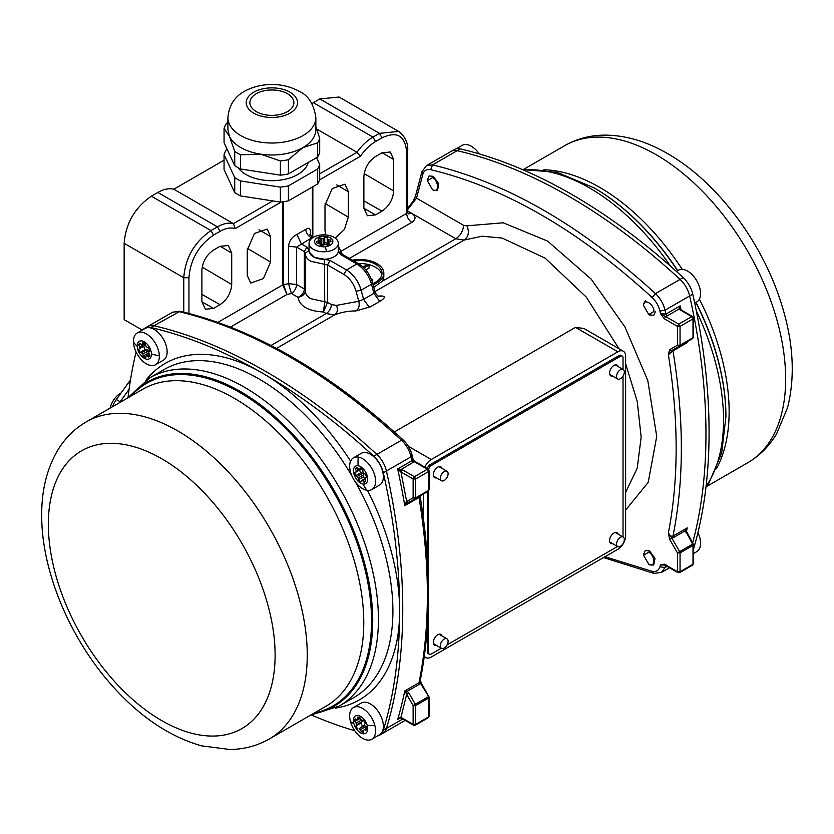<?xml version="1.0" encoding="UTF-8"?>
<svg xmlns="http://www.w3.org/2000/svg" width="834" height="834" viewBox="0 0 834 834"><rect width="100%" height="100%" fill="white"/><g stroke="black" fill="none" stroke-linecap="round" stroke-linejoin="round"><path stroke-width="1.25" d="M373.799 287.386L382.139 281.308A23.821 13.751 0 0 0 383.817 276.231L383.817 273.239A23.821 13.751 180 0 1 373.09 284.728M352.49 260.187A23.821 13.751 180 0 1 376.832 263.513A23.821 13.751 180 0 1 383.817 273.239M441.467 648.32A5.494 3.169 -60 0 1 440.623 643.911A5.494 3.169 -60 0 1 444.22 639.073A5.494 3.169 -60 0 1 446.961 638.802A5.494 3.169 -60 0 1 447.806 643.202A5.494 3.169 -60 0 1 444.22 648.049A5.494 3.169 -60 0 1 441.467 648.32L433.69 643.827A5.494 3.169 -60 0 1 433.513 643.712M441.467 480.738A5.494 3.169 -60 0 1 440.623 476.339A5.494 3.169 -60 0 1 444.22 471.491A5.494 3.169 -60 0 1 446.961 471.22A5.494 3.169 -60 0 1 447.806 475.62A5.494 3.169 -60 0 1 444.22 480.467A5.494 3.169 -60 0 1 441.467 480.738L433.69 476.256A5.494 3.169 -60 0 1 433.513 476.141M617.692 379.001A5.494 3.169 -60 0 1 616.847 374.591A5.494 3.169 -60 0 1 620.444 369.743A5.494 3.169 -60 0 1 623.186 369.472A5.494 3.169 -60 0 1 624.03 373.882A5.494 3.169 -60 0 1 620.444 378.73A5.494 3.169 -60 0 1 617.692 379.001L609.915 374.508A5.494 3.169 -60 0 1 609.737 374.393M617.692 546.572A5.494 3.169 -60 0 1 616.847 542.173A5.494 3.169 -60 0 1 620.444 537.325A5.494 3.169 -60 0 1 623.186 537.054A5.494 3.169 -60 0 1 624.03 541.464A5.494 3.169 -60 0 1 620.444 546.301A5.494 3.169 -60 0 1 617.692 546.572L609.915 542.09A5.494 3.169 -60 0 1 609.737 541.975M420.847 683.004L420.273 680.325M381.826 274.74A21.986 12.698 0 0 0 375.54 267.255A21.986 12.698 0 0 0 368.034 264.42M367.648 264.336A21.986 12.698 0 0 0 358.349 263.575M353.95 261.032A21.986 12.698 180 0 1 375.54 264.263A21.986 12.698 180 0 1 381.982 273.239A21.986 12.698 180 0 1 372.777 283.57M394.367 431.939L575.512 327.355L583.894 328.471L623.352 351.25A10.998 6.349 -60 0 1 625.625 356.285L625.625 535.835A10.998 6.349 -60 0 1 617.848 549.293L431.261 657.025A10.998 6.349 -60 0 1 425.757 657.567A10.998 6.349 -60 0 1 424.339 656.139M378.031 296.101A152.101 87.81 60 0 1 381.805 295.987C385.433 296.362 385.089 297.957 380.794 300.803L370.432 306.787L355.889 310.946C358.901 308.736 359.85 305.505 358.756 301.272L363.561 299.343L368.43 306.099L370.432 306.787M424.829 467.165A10.998 6.349 -60 0 1 431.261 459.524L617.848 351.792A10.998 6.349 -60 0 1 623.352 351.25M423.484 493.937L423.484 519.092M217.924 322.351L282.736 284.926L286.938 294.465L291.42 293.505C294.569 291.327 296.289 288.335 296.602 284.519L304.347 288.991C303.972 292.734 301.877 295.507 298.051 297.331C302.534 296.456 304.983 294.214 305.411 290.607C305.213 293.735 306.985 296.424 310.748 298.676L324.728 301.762L323.446 311.989L327.522 302.377L327.522 264.972L343.921 274.438L346.506 269.945C353.522 274.407 358.391 281.152 361.122 290.201L363.561 299.343L373.924 293.359L378.803 300.115L380.794 300.803M381.805 295.987L379.512 296.633C378.302 296.789 376.822 295.33 375.091 292.265L372.589 282.882L371.484 284.217L373.924 293.359L374.299 292.286M439.007 634.215A5.494 3.169 -60 0 1 439.195 634.309L446.961 638.802M439.007 466.633A5.494 3.169 -60 0 1 439.195 466.727L446.961 471.22M615.231 364.896A5.494 3.169 -60 0 1 615.419 364.99L623.186 369.472M615.231 532.467A5.494 3.169 -60 0 1 615.419 532.572L623.186 537.054M427.331 180.248L429.041 175.953L433.284 176.349L438.799 183.803L437.464 190.548L433.284 190.11M643.567 554.777L645.276 550.482L649.519 550.888L655.034 558.332L653.7 565.077L649.519 564.639M655.472 311.52L653.7 315.388L649.123 314.71M643.556 304.639L645.276 300.793M686.267 530.935L693.544 544.685L693.544 563.513L692.627 565.098L679.668 572.583L677.834 572.583L664.698 564.993L660.497 564.941L664.323 564.159L677.458 571.738L677.458 552.911L669.629 539.358L668.368 532.936C669.608 535.595 671.141 536.648 672.975 536.095L673.33 537.659L671.85 538.086L668.368 532.936C678.74 479.508 678.74 420.086 668.368 354.669L669.629 349.707L671.85 350.541L692.627 338.552L673.319 349.696M669.629 349.707L677.458 345.193L677.458 326.355L664.323 318.776L660.497 313.574L665.897 314.116L680.148 305.89L678.907 309.122L691.709 316.628L678.751 324.113L660.497 313.574L659.944 311.092C658.641 305.817 656.035 301.303 652.115 297.529C578.306 230.017 504.497 187.4 430.678 169.688C426.768 168.927 424.152 170.438 422.848 174.212L416.52 198.158L415.541 195.854L421.941 171.648L422.848 174.212M407.711 209.553L416.52 198.158L463.568 225.316L466.915 225.826L503.183 222.793L547.604 241.099L591.139 279.077L624.916 326.897L647.778 380.481L656.723 436.401L648.206 482.386L625.625 510.085M664.323 318.776L665.615 316.534L667.148 315.919L665.897 314.116A549.752 317.4 60 0 0 665.021 310.175L659.944 311.092M668.368 354.669L673.33 349.686L672.975 350.853L668.368 354.669M669.629 539.358L671.85 538.086L679.668 551.628L680.044 552.911L677.458 552.911L693.002 543.935L693.002 564.264L680.044 571.738L680.044 552.911L693.002 545.426A1.835 1.053 -120 0 0 692.627 544.154L686.559 532.759M664.854 565.087L660.497 564.941L659.944 566.786L665.021 567.579L665.897 564.649M420.534 495.625L420.273 497.158C431.199 564.597 431.168 625.823 420.169 680.836L419.002 682.723L419.356 684.287L420.461 683.223L428.666 696.546L428.666 715.374M420.263 496.616L420.461 495.677L419.356 496.313L419.002 497.481C420.492 496.751 420.68 497.022 419.575 498.305M427.373 717.626L415.707 724.36L415.707 705.522L428.666 698.048A1.835 1.053 -120 0 0 428.29 696.765L415.332 704.25L408.879 693.075L406.669 694.357L405.96 692.991L407.273 691.261L404.751 690.948L419.002 682.723C430.156 627.408 430.156 565.661 419.002 497.481L404.751 505.706L406.669 501.526L408.879 502.37L420.482 495.667M414.237 461.661L427.373 469.25L414.415 476.725L402.249 469.709L400.956 471.95L400.508 471.637L401.404 469.333L414.237 461.661L415.53 462.411L414.237 461.661L412.893 458.794L411.923 460.743L411.047 456.803L412.142 455.416L412.903 458.825M652.115 297.529L655.451 293.599C660.247 298.197 663.437 303.722 665.021 310.175L689.645 295.955A549.752 317.4 -120 0 1 705.96 434.087A549.752 317.4 -120 0 1 692.689 542.715A549.752 317.4 -120 0 0 689.645 295.955A20.162 11.634 -120 0 0 680.075 279.39A549.752 317.4 -120 0 0 457.147 150.683A20.162 11.634 -120 0 0 451.152 151.35L426.539 165.57L432.533 164.892L430.678 169.688M150.829 327.533A549.752 317.4 60 0 1 262.293 373.038A549.752 317.4 60 0 1 373.747 456.24L376.864 454.447A20.162 11.634 60 0 1 386.423 471.012L411.047 456.803C409.463 450.35 406.273 444.824 401.477 440.227L376.864 454.447A549.752 317.4 60 0 0 265.4 371.245A549.752 317.4 60 0 0 153.936 325.74L150.829 327.533A20.162 11.634 -120 0 0 144.835 328.2L147.941 326.407A20.162 11.634 60 0 1 153.936 325.74L180.123 311.249C254.704 329.149 329.065 372.058 403.218 439.977L401.477 440.227C327.168 372.225 252.869 329.326 178.559 311.53L172.565 312.197L147.941 326.407A20.162 11.634 60 0 1 153.936 325.74A549.752 317.4 60 0 1 376.864 454.447A20.162 11.634 60 0 1 386.423 471.012L383.317 472.815A549.752 317.4 60 0 1 399.642 610.936A549.752 317.4 60 0 1 383.317 730.219L386.423 728.426A20.162 11.634 60 0 1 382.848 733.284A20.162 11.634 60 0 0 386.423 728.426A549.752 317.4 60 0 0 386.423 471.012A549.752 317.4 60 0 1 402.749 609.143A549.752 317.4 60 0 1 386.423 728.426L402.759 719.002M271.008 345.464L326.209 313.594L323.446 311.989C308.121 311.072 299.656 306.182 298.051 297.331L291.42 293.505L288.522 283.633L296.602 284.519L296.602 247.114L304.347 251.587L304.347 288.991L305.411 290.607M247.26 275.491L250.721 283.06L263.408 278.587L270.581 262.022L270.581 236.585L267.214 229.069L254.495 233.416L247.26 250.054L247.26 275.491M220.051 304.66C227.129 299.771 231.018 293.036 231.706 284.467L231.706 253.046L228.339 245.519L220.051 246.311L213.567 250.054C206.488 254.933 202.599 261.668 201.901 270.247L201.901 301.668L205.373 309.247L213.567 308.403L220.051 304.66L201.901 294.371M282.736 201.818L282.736 284.926A1.835 1.053 180 0 1 283.529 284.655L286.938 294.465L230.507 327.053M335.205 238.065L344.379 229.517L348.331 217.132L348.331 191.695L344.963 184.178L332.234 188.526L324.999 205.164L324.999 230.601L325.76 234.938M382.014 211.148C389.103 206.259 392.991 199.524 393.679 190.955L393.679 159.523L390.312 152.007L382.014 152.799L375.54 156.531C368.461 161.421 364.573 168.155 363.874 176.735L363.874 208.156L367.346 215.735L375.54 214.891L382.014 211.148L363.874 200.858M680.846 310.363L679.554 309.612M680.315 309.456L692.627 316.545L693.544 318.129L693.544 336.957L692.627 338.552L685.412 342.711L687.226 342.618L686.757 341.93M681.013 309.831A549.752 317.4 60 0 0 680.148 305.89L680.492 309.987L678.907 309.122L667.148 315.919M673.33 349.686L685.423 342.701M686.372 530.163L687.226 527.859L685.412 530.685L686.267 531.164M119.481 402.697L129.082 389.332M224.065 160.201L173.826 189.203C169.041 188.025 163.725 189.109 157.845 192.445L151.371 196.188C134.847 207.593 125.767 223.303 124.162 243.32L124.162 319.62L142.27 330.087M401.404 717.709L402.249 718.084M400.424 717.928L397.672 719.513L400.622 717.761M402.249 469.709L397.672 468.979L411.923 460.743L413.174 462.547M400.508 471.637L397.672 468.979A549.752 317.4 -120 0 1 404.751 505.706L407.273 503.288L405.96 502.558M407.273 503.288L428.29 491.163L428.666 488.828M405.96 692.991L404.751 690.948A549.752 317.4 -120 0 1 397.672 719.513L400.508 717.25M283.529 201.713L283.529 284.655A42.148 24.332 0 0 0 288.522 283.633L288.522 246.218L296.602 247.114L311.655 237.857C308.08 235.97 306.12 233.145 305.765 229.36C308.914 227.046 310.529 228.422 310.602 233.478L310.602 235.522M188.943 313.428L188.943 277.732C190.402 259.624 198.617 245.405 213.567 235.084L220.051 231.352L217.455 226.858C223.324 223.522 228.652 222.438 233.426 223.616L235.157 228.61L281.246 202.005M313.125 237.461L312.208 236.939L312.124 238.128M288.522 246.218C289.273 240.692 292.077 236.773 296.935 234.458L301.293 243.841L306.933 247.104L309.07 250.325L305.411 253.202C305.213 256.33 306.985 259.02 310.748 261.271L327.522 264.972L330.118 260.479L346.506 269.945L356.879 263.961C363.885 268.423 368.764 275.168 371.484 284.217L361.122 290.201L356.097 291.316L358.756 301.272L336.415 305.39C338.145 309.518 337.53 312.677 334.58 314.887L276.575 348.372M365.792 269.893L369.055 268.006L369.055 265.014L364.01 267.933M319.526 179.894L360.424 156.281L356.973 152.288L316.795 129.093M310.06 234.615L310.602 233.478M360.424 156.281C364.885 149.776 369.931 144.876 375.54 141.572L382.014 137.829L379.428 133.346L398.673 131.438L339.063 97.025L319.818 98.933L311.937 103.531M272.76 200.911L233.426 223.616L173.826 189.203M359.735 264.409L361.289 265.514M363.03 266.995L367.763 264.263L369.055 265.014M371.286 279.015L372.298 279.599L372.298 281.861M372.298 279.599L371.662 279.974M308.163 162.515A36.654 21.163 180 0 1 283.466 179.602A36.654 21.163 180 0 1 245.957 174.494A36.654 21.163 180 0 1 238.055 167.676M227.901 117.636L227.901 129.604L229.392 136.171A43.983 25.395 0 0 0 240.776 147.555A43.983 25.395 0 0 0 260.489 154.134A43.983 25.395 0 0 0 302.971 147.555A43.983 25.395 0 0 0 315.857 129.604L315.857 117.636C313.918 104.198 308.361 95.41 299.177 91.292C286.938 84.745 273.552 82.931 259.03 85.85C244.56 89.384 229.725 96.786 227.901 117.636A43.983 25.395 0 0 0 240.776 135.588A43.983 25.395 0 0 0 288.71 141.092A43.983 25.395 0 0 0 315.857 117.636M287.428 93.689A21.986 12.698 0 0 0 263.461 90.937A21.986 12.698 0 0 0 249.887 102.676A21.986 12.698 0 0 0 256.33 111.652A21.986 12.698 0 0 0 280.297 114.404A21.986 12.698 0 0 0 293.87 102.676A21.986 12.698 0 0 0 287.428 93.689M224.065 128.436L224.065 142.645L234.729 165.612L234.729 151.402L229.392 136.171L224.065 128.436A48.56 28.033 0 0 1 226.222 123.797L227.901 122.045M234.729 165.612A48.56 28.033 0 0 0 240.609 169.01L280.38 175.161A48.56 28.033 0 0 0 288.418 173.92L317.535 157.105A48.56 28.033 0 0 0 319.693 152.466L319.693 138.256L315.857 126.57M317.535 157.105L317.535 142.895A48.56 28.033 0 0 0 319.693 138.256M317.535 142.895L302.971 147.555L288.418 159.701L288.418 173.92M280.38 175.161L280.38 160.952A48.56 28.033 0 0 0 288.418 159.701M280.38 160.952L260.489 154.134L240.609 154.79L240.609 169.01M234.729 151.402A48.56 28.033 0 0 0 240.609 154.79M316.545 157.678L319.693 164.434A48.56 28.033 180 0 1 317.535 169.073L288.418 185.888A48.56 28.033 180 0 1 280.38 187.129L240.609 180.978A48.56 28.033 180 0 1 234.729 177.579L224.065 154.613A48.56 28.033 180 0 1 226.222 149.974L227.202 149.411M224.065 154.613L224.065 169.583L234.729 192.55L234.729 177.579M240.609 180.978L240.609 195.938A48.56 28.033 180 0 1 234.729 192.55M240.609 195.938L280.38 202.089L280.38 187.129M288.418 185.888L288.418 200.848A48.56 28.033 180 0 1 280.38 202.089M288.418 200.848L317.535 184.043L317.535 169.073M319.693 164.434L319.693 179.404A48.56 28.033 180 0 1 317.535 184.043M338.364 243.32L338.364 250.794A14.658 8.465 180 0 1 326.428 259.113A14.658 8.465 180 0 1 309.299 252.368A14.658 8.465 180 0 1 309.049 250.794L309.049 243.32A14.658 8.465 180 0 1 320.996 235A14.658 8.465 180 0 1 338.364 243.32A14.658 8.465 180 0 1 326.428 251.639A14.658 8.465 180 0 1 309.299 244.883A14.658 8.465 180 0 1 309.049 243.32M324.728 244.643A5.494 3.169 180 0 1 323.811 244.696L322.675 245.655A7.235 4.18 180 0 1 320.048 245.123L320.193 243.966A5.494 3.169 180 0 1 319.005 243.163L316.983 243.069A7.235 4.18 180 0 1 316.472 241.526A7.235 4.18 180 0 1 316.472 241.495L318.286 240.984A5.494 3.169 180 0 1 318.901 239.983L318.025 238.941A7.235 4.18 180 0 1 320.131 237.888L321.799 238.545A5.494 3.169 180 0 1 323.602 238.347L324.739 237.388A7.235 4.18 180 0 1 327.376 237.919L327.22 239.077A5.494 3.169 180 0 1 328.419 239.879L330.431 239.973A7.235 4.18 180 0 1 330.942 241.526A7.235 4.18 180 0 1 330.942 241.558L329.128 242.058A5.494 3.169 180 0 1 328.523 243.059L329.399 244.112A7.235 4.18 180 0 1 327.282 245.154L325.614 244.498A5.494 3.169 180 0 1 324.728 244.643M322.007 236.324A9.164 5.285 180 0 1 332.714 240.536A9.164 5.285 180 0 1 325.406 246.718A9.164 5.285 180 0 1 314.699 242.506A9.164 5.285 180 0 1 322.007 236.324A32.213 4.879 83.8 0 0 320.996 235M321.799 238.545L321.799 244.748L320.131 243.278L320.131 237.888M320.131 243.278A7.235 4.18 0 0 0 319.453 243.528M318.901 243.153L318.901 239.983M318.286 243.132L318.286 240.984M320.193 245.175L320.193 243.966M328.523 244.643L328.523 243.059M330.431 241.693L330.431 239.973M328.419 244.696L328.419 239.879M327.22 245.133L327.22 239.077M327.22 243.257A7.235 4.18 0 0 0 324.739 242.767L324.739 237.388M324.739 242.767L323.602 244.56L323.602 238.347M323.602 244.56A5.494 3.169 0 0 0 321.799 244.748M112.402 406.794A19.245 11.113 -60 0 1 116.353 399.538L130.49 379.95M110.13 408.097A15.398 8.882 -60 0 1 119.033 394.221A15.398 8.882 -60 0 1 121.139 392.908M693.544 548.939A549.752 317.4 -120 0 0 709.077 432.293A549.752 317.4 -120 0 0 692.752 294.162L689.645 295.955A20.162 11.634 -120 0 0 680.075 279.39L683.182 277.586A549.752 317.4 -120 0 0 571.717 194.395A549.752 317.4 -120 0 0 460.253 148.89L457.147 150.683A20.162 11.634 -120 0 0 451.152 151.35L454.269 149.557A20.162 11.634 60 0 1 460.253 148.89M680.075 279.39A549.752 317.4 -120 0 0 568.611 196.188A549.752 317.4 -120 0 0 457.147 150.683L432.533 164.892C506.832 182.698 581.142 225.597 655.451 293.599L680.075 279.39M677.719 270.633A186.284 107.555 -120 0 0 594.183 187.921L593.599 187.577A187.118 108.034 -120 0 1 677.542 270.737M683.182 277.586A20.162 11.634 60 0 1 692.752 294.162M128.071 397.286A549.752 317.4 60 0 1 136.098 352M144.835 328.2A20.162 11.634 -120 0 0 143.146 329.576M383.317 472.815A20.162 11.634 -120 0 0 373.747 456.24M354.773 730.751A549.752 317.4 60 0 1 311.53 715.061M377.708 735.849A20.162 11.634 -120 0 0 379.741 735.077A20.162 11.634 -120 0 0 383.317 730.219M432.502 177.694C439.184 181.197 439.184 193.884 432.502 189.662L427.321 180.686L432.502 177.694M479.237 153.883A18.327 10.581 -120 0 0 471.377 146.273A18.327 10.581 -120 0 0 462.213 145.366L456.302 148.786M137.235 332.995L145.012 328.502A18.327 10.581 60 0 1 153.737 329.169A18.327 10.581 60 0 1 167.123 351.354A18.327 10.581 60 0 1 163.328 360.246L155.562 364.729A18.327 10.581 60 0 1 141.634 360.038A18.327 10.581 60 0 1 133.45 341.888A18.327 10.581 60 0 1 137.235 332.995A18.327 10.581 60 0 1 145.96 333.663A18.327 10.581 60 0 1 159.346 355.837A18.327 10.581 60 0 1 155.562 364.729M151.444 353.897A10.081 5.817 60 0 1 144.563 358.422A10.081 5.817 60 0 1 137.203 346.225A10.081 5.817 60 0 1 144.084 341.7A10.081 5.817 60 0 1 151.444 353.897A42.617 23.769 178.4 0 0 159.346 355.837M148.473 347.715A8.246 4.764 60 0 1 149.828 351.031L148.786 351.719A6.411 3.701 60 0 1 148.827 353.241L149.943 355.086A8.246 4.764 60 0 1 148.733 357.015L147.243 355.753A6.411 3.701 60 0 1 146.148 355.909L145.804 357.432A8.246 4.764 60 0 1 143.229 356.045L142.781 354.096A6.411 3.701 60 0 1 141.634 352.73L140.175 352.407A8.246 4.764 60 0 1 138.819 349.092L139.862 348.404A6.411 3.701 60 0 1 139.81 346.881L138.694 345.036A8.246 4.764 60 0 1 139.914 343.108L141.394 344.369A6.411 3.701 60 0 1 142.499 344.213L142.843 342.691A8.246 4.764 60 0 1 145.418 344.077L145.867 346.027A6.411 3.701 60 0 1 147.003 347.392L148.473 347.715M144.178 343.243L142.499 344.213M140.769 343.837L138.694 345.036M145.095 343.837L139.81 346.881M145.46 344.265A6.411 3.701 -120 0 0 145.533 345.13L139.862 348.404M145.533 345.13L138.819 349.092M143.74 346.246A8.246 4.764 -120 0 0 145.106 349.561L140.175 352.407M145.106 349.561L147.305 349.456L141.634 352.73M147.305 349.456A6.411 3.701 -120 0 0 148.452 350.822L142.781 354.096M148.452 350.822L148.15 353.199L143.229 356.045M148.15 353.199A8.246 4.764 -120 0 0 149.265 353.96M149.328 354.064L146.148 355.909M149.547 354.429L147.243 355.753M693.544 553.505L696.776 551.639A18.327 10.581 -120 0 0 700.57 543.247A18.327 10.581 -120 0 0 697.912 532.634M648.737 564.201L643.556 555.225L648.737 552.223C655.42 555.725 655.42 568.413 648.737 564.201L650.03 564.941M694.712 303.138L696.776 301.95A18.327 10.581 -120 0 0 700.57 293.558A18.327 10.581 -120 0 0 687.612 271.123A18.327 10.581 -120 0 0 678.449 270.206L676.395 271.404M643.556 305.536L643.556 304.035L643.556 305.536C643.243 297.634 654.231 303.983 653.919 311.52L648.737 314.512L643.556 305.536M367.023 740.008A18.327 10.581 60 0 1 350.436 721.431A18.327 10.581 60 0 1 353.47 707.524A18.327 10.581 60 0 1 374.82 725.361A18.327 10.581 60 0 1 371.797 739.268A18.327 10.581 60 0 1 367.023 740.008M366.074 726.456L366.199 728.843M361.893 720.357A6.411 3.701 -120 0 0 361.966 720.628A6.411 3.701 -120 0 0 362.227 721.462L360.83 723.12A8.246 4.764 -120 0 0 362.8 726.174L364.802 725.455A6.411 3.701 -120 0 0 364.896 725.549M353.47 707.524L361.247 703.041A18.327 10.581 60 0 1 382.597 720.878A18.327 10.581 60 0 1 379.564 734.775L371.797 739.268M353.856 723.505A10.081 5.817 60 0 1 358.14 715.457A10.081 5.817 60 0 1 367.262 725.674A10.081 5.817 60 0 1 362.978 733.732A10.081 5.817 60 0 1 353.856 723.505A42.617 14.814 -14.8 0 1 350.436 721.431M357.869 729.02A8.246 4.764 60 0 1 355.909 725.966L356.556 724.746A6.411 3.701 60 0 1 356.118 723.078L354.731 721.535A8.246 4.764 60 0 1 355.19 718.866L356.712 719.596A6.411 3.701 60 0 1 357.348 719.033A6.411 3.701 60 0 1 357.546 718.939L357.421 717.104A8.246 4.764 60 0 1 359.84 717.501L360.715 719.45A6.411 3.701 60 0 1 361.987 720.451L363.249 720.169A8.246 4.764 60 0 1 365.209 723.224L364.562 724.444A6.411 3.701 60 0 1 365 726.101L366.387 727.655A8.246 4.764 60 0 1 365.928 730.313L364.406 729.583A6.411 3.701 60 0 1 363.77 730.146A6.411 3.701 60 0 1 363.572 730.25L363.697 732.075A8.246 4.764 60 0 1 361.278 731.689L360.403 729.74A6.411 3.701 60 0 1 359.131 728.739L362.8 726.174M360.83 723.12L355.909 725.966M356.556 724.746L362.227 721.462M364.802 725.455L359.131 728.739M365.573 726.748L360.403 729.74M363.572 730.355L361.278 731.689M366.376 728.447L364.406 729.583M359.881 717.584L357.546 718.939M359.944 717.73L356.712 719.596M359.662 717.886A8.246 4.764 -120 0 0 359.652 718.689L354.731 721.535M361.466 719.992L356.118 723.078M359.652 718.689L360.59 719.169M353.47 457.835L361.247 453.352A18.327 10.581 60 0 1 366.011 452.601A18.327 10.581 60 0 1 382.597 471.189A18.327 10.581 60 0 1 379.564 485.086L371.797 489.579A18.327 10.581 60 0 1 367.023 490.319A18.327 10.581 60 0 1 351.687 475.411A18.327 10.581 60 0 1 353.47 457.835A18.327 10.581 60 0 1 358.245 457.095A18.327 10.581 60 0 1 374.82 475.672A18.327 10.581 60 0 1 371.797 489.579M362.978 484.043A10.081 5.817 60 0 1 353.856 473.816A10.081 5.817 60 0 1 358.14 465.768A10.081 5.817 60 0 1 367.262 475.985A10.081 5.817 60 0 1 362.978 484.043A42.617 31.483 -80.8 0 0 367.023 490.319M365.73 480.989A8.246 4.764 60 0 1 364.677 482.042A8.246 4.764 60 0 1 364.072 482.302L362.686 480.759A6.411 3.701 60 0 1 361.466 480.561L360.82 481.781A8.246 4.764 60 0 1 358.286 479.79L358.161 477.955A6.411 3.701 60 0 1 357.171 476.423L355.649 475.693A8.246 4.764 60 0 1 354.773 472.388L356.024 472.107A6.411 3.701 60 0 1 356.254 470.762L355.378 468.812A8.246 4.764 60 0 1 356.431 467.759A8.246 4.764 60 0 1 357.046 467.499L358.432 469.052A6.411 3.701 60 0 1 359.642 469.25L360.298 468.03A8.246 4.764 60 0 1 362.832 470.011L362.957 471.846A6.411 3.701 60 0 1 363.947 473.389L365.469 474.119A8.246 4.764 60 0 1 366.345 477.423L365.094 477.705A6.411 3.701 60 0 1 364.865 479.039L365.73 480.989M365.209 481.645L364.072 482.302M362.686 480.759L365.021 479.404M366.293 477.006L365.094 477.705M361.018 468.458L359.642 469.25M357.254 467.738L355.378 468.812M359.131 469.104L356.254 470.762M361.602 468.885L356.024 472.107M359.746 469.959A8.246 4.764 -120 0 0 359.996 471.179A8.246 4.764 -120 0 0 360.569 472.847L355.649 475.693M360.569 472.847L362.842 473.149L357.171 476.423M362.842 473.149A6.411 3.701 -120 0 0 363.832 474.682L358.161 477.955M363.832 474.682L363.207 476.944L358.286 479.79M363.207 476.944A8.246 4.764 -120 0 0 365.011 478.497M365 478.518L361.466 480.561M440.654 635.154A6.234 3.597 120 0 0 440.133 634.163M441.947 635.904A6.234 3.597 120 0 0 440.852 634.424A6.234 3.597 120 0 0 436.046 636.092A6.234 3.597 120 0 0 433.336 642.368A6.234 3.597 120 0 0 434.618 645.214A6.234 3.597 120 0 0 436.453 645.422M440.654 467.582A6.234 3.597 120 0 0 440.133 466.592M441.947 468.322A6.234 3.597 120 0 0 440.852 466.842A6.234 3.597 120 0 0 436.046 468.51A6.234 3.597 120 0 0 433.336 474.786A6.234 3.597 120 0 0 434.618 477.632A6.234 3.597 120 0 0 436.453 477.851M616.879 365.834A6.234 3.597 120 0 0 616.357 364.844M618.182 366.585A6.234 3.597 120 0 0 617.077 365.104A6.234 3.597 120 0 0 612.281 366.772A6.234 3.597 120 0 0 609.56 373.038A6.234 3.597 120 0 0 610.842 375.894A6.234 3.597 120 0 0 612.677 376.103M616.879 533.416A6.234 3.597 120 0 0 616.357 532.426M618.182 534.156A6.234 3.597 120 0 0 617.077 532.676A6.234 3.597 120 0 0 612.281 534.354A6.234 3.597 120 0 0 609.56 540.62A6.234 3.597 120 0 0 610.842 543.476A6.234 3.597 120 0 0 612.677 543.685M428.666 490.872L428.666 652.532A3.67 2.116 120 0 0 429.427 654.21A3.67 2.116 120 0 0 431.261 654.033L441.311 648.226M447.118 644.88L617.535 546.489M623.029 536.96L623.029 376.082M623.029 369.389L623.029 357.776A3.67 2.116 120 0 0 622.279 356.097A3.67 2.116 120 0 0 620.444 356.285L431.261 465.508A3.67 2.116 120 0 0 428.697 469.479M434.045 477.142A6.234 3.597 120 0 0 435.16 477.1M610.269 542.976A6.234 3.597 120 0 0 611.385 542.934M429.427 654.21L428.134 653.47A3.67 2.116 -60 0 1 427.373 651.792L428.666 652.532M427.373 491.695L427.373 559.478M427.373 626.157L427.373 651.792M427.415 468.656A3.67 2.116 -60 0 1 429.958 464.757L431.261 465.508M620.444 356.285L619.141 355.534L429.958 464.757M619.141 355.534A3.67 2.116 -60 0 1 620.976 355.357L622.279 356.097M610.269 375.404A6.234 3.597 120 0 0 611.385 375.352M434.045 644.724A6.234 3.597 120 0 0 435.16 644.682M305.38 291.191L305.38 253.786M625.625 492.425L637.218 468.187L641.169 437.079L637.218 401.404L625.625 363.78M618.984 348.737L586.333 297.165L545.155 258.165L502.11 238.055L482.083 236.23L464.163 240.067L374.914 291.598M355.889 310.946A152.101 87.81 -120 0 0 334.58 314.887L326.209 313.594C329.357 311.416 331.088 308.424 331.4 304.608L327.522 302.377L324.728 301.762L324.52 259.249L330.118 260.479M431.261 459.524L408.379 446.315M575.512 327.355L617.848 351.792M382.139 281.308L455.791 238.774L464.163 240.067C468.583 236.762 469.5 232.019 466.915 225.826M349.404 258.404L411.819 222.376C416.083 219.373 416.083 216.381 411.819 213.389L455.791 238.774C460.514 235.522 463.11 231.028 463.568 225.316M604.973 556.726L652.115 571.311C656.035 572.072 658.641 570.56 659.944 566.786M336.415 305.39L331.4 304.608M343.921 274.438C349.759 278.149 353.824 283.779 356.097 291.316M408.337 213.848L411.819 213.389L407.711 211.023M677.458 326.355L678.751 324.113L680.044 326.355L677.458 326.355M677.458 345.193L680.044 345.193L680.044 326.355L693.002 318.88L693.002 337.707L680.044 345.193A1.835 1.053 60 0 1 679.668 346.027L677.458 345.193M686.434 531.644A549.752 317.4 60 0 0 687.226 527.859L672.975 536.095C684.13 480.78 684.13 419.033 672.975 350.853L687.226 342.618A549.752 317.4 60 0 0 687.08 341.742M677.458 571.738L680.044 571.738L678.751 572.489L677.458 571.738M667.096 566.38L665.021 567.579L661.445 572.437L653.887 573.385L652.115 571.311M428.666 469.99L428.666 490.319L415.707 497.804L415.707 478.977L428.666 471.491L427.373 469.25L428.666 469.99M372.589 282.882C370.108 274.459 365.48 268.089 358.714 263.784L356.879 263.961L340.481 254.495L342.003 254.495M411.819 222.376C408.67 220.197 406.95 217.205 406.638 213.389L407.711 211.899L408.16 213.754M341.554 250.971L406.638 213.389L406.638 152.049C405.178 135.619 396.974 130.886 382.014 137.829M679.668 346.027L692.627 338.552A1.835 1.053 -120 0 0 693.002 337.707L693.002 336.217M673.33 537.659L685.412 530.685L686.173 532.978M408.879 693.075L407.273 691.261L419.356 684.287M220.051 231.352C225.66 228.162 230.695 227.255 235.157 228.61M324.52 259.249L314.491 257.383L309.226 252.097M342.003 254.38L338.343 251.274L340.481 254.495M342.034 253.786L338.364 246.384M312.844 237.304L312.844 186.743M693.002 318.88L691.709 316.628L693.002 317.379L693.002 318.88M691.709 565.004L693.002 564.264L693.002 562.762M183.761 312.114L183.761 277.732L124.162 243.32M121.139 401.748L120.419 401.342M415.707 724.36L414.415 725.1L400.956 717.334L406.669 694.357L413.122 705.522L413.122 724.36L415.707 724.36M415.332 704.25A1.835 1.053 60 0 1 415.707 705.522L413.122 705.522L415.332 704.25M406.669 501.526L400.956 471.95L413.122 478.977L413.122 497.804L406.669 501.526M415.707 497.804A1.835 1.053 60 0 1 415.332 498.638L413.122 497.804L415.707 497.804M414.415 476.725L415.707 478.977L413.122 478.977L414.415 476.725M306.933 247.104L304.347 251.587L305.411 253.202M259.02 229.788L270.581 236.585M270.581 262.022L247.344 248.365M231.706 284.467L202.193 267.12M220.145 246.249L231.706 253.046M213.567 308.403L201.901 301.783M157.845 192.445L217.455 226.858L210.971 230.601L213.567 235.084M151.371 196.188L210.971 230.601C194.447 242.006 185.377 257.716 183.761 277.732L188.943 277.732M305.765 229.36L296.935 234.458M336.769 184.908L348.331 191.695M348.331 217.132L325.093 203.486M382.118 152.737L393.679 159.523M393.679 190.955L364.166 173.608M375.54 214.891L363.874 208.271M312.385 237.033L312.385 187.014M398.673 131.438C405.199 136.599 408.212 142.968 407.711 150.547L406.638 152.049M319.818 98.933L379.428 133.346L372.944 137.089L375.54 141.572M319.693 173.816L356.973 152.288C361.748 145.596 367.075 140.529 372.944 137.089L313.344 102.676M309.08 188.922L291.692 198.961M253.734 113.143A25.656 14.814 0 0 0 290.013 113.143A25.656 14.814 0 0 0 290.013 92.199A25.656 14.814 0 0 0 253.734 92.199A25.656 14.814 0 0 0 253.734 113.143M325.406 246.718A32.213 4.879 83.8 0 1 326.428 251.639M116.353 399.538L120.148 401.727M573.844 195.625A189.485 109.4 60 0 1 575.085 196.334A189.485 109.4 60 0 1 579.87 199.201M708.983 422.828A189.485 109.4 60 0 1 709.067 429.833M670.557 266.202A189.485 109.4 -120 0 0 589.565 187.973A189.485 109.4 -120 0 0 523.366 169.959M716.448 468.781A183.063 105.699 -120 0 0 699.403 299.104M682.222 269.361A183.063 105.699 -120 0 0 599.677 187.369A183.063 105.699 -120 0 0 543.81 169.761M725.914 416.416A186.284 107.555 -120 0 0 725.914 416.072A186.284 107.555 -120 0 0 696.036 302.377M594.183 187.921L557.133 172.304L522.47 169.573M564.67 145.679C576.669 138.851 589.784 135.337 604.014 135.129C625.146 135.077 646.329 141.238 667.565 153.612C715.259 180.759 759.169 237.951 779.331 297.488C793.113 337.822 795.865 374.508 787.577 407.545L776.579 433.899C769.282 446.148 759.67 455.76 747.733 462.755A183.063 105.699 -120 0 0 775.797 316.065A183.063 105.699 -120 0 0 656.202 154.738A183.063 105.699 -120 0 0 564.67 145.679L523.46 169.469M725.914 416.072L725.914 416.75A187.118 108.034 -120 0 0 695.869 302.471M706.054 486.378A189.485 109.4 -120 0 0 696.296 310.79M127.477 398.089L149.703 377.844A189.485 109.4 60 0 1 295.716 428.613A189.485 109.4 60 0 1 378.428 619.297A189.485 109.4 60 0 1 339.188 706.044L353.658 697.683A189.485 109.4 -120 0 0 392.908 610.936A189.485 109.4 -120 0 0 355.42 481.979M367.471 490.382A194.249 112.152 60 0 1 399.642 610.936A194.249 112.152 60 0 1 335.258 708.139M351.865 475.818A189.485 109.4 -120 0 0 164.183 369.493L149.703 377.844M129.51 396.911A187.118 108.034 60 0 1 278.056 419.533A187.118 108.034 60 0 1 372.725 620.663A187.118 108.034 60 0 1 312.583 713.998M131.042 396.025A186.284 107.555 60 0 1 278.702 421.723A186.284 107.555 60 0 1 371.547 620.663A186.284 107.555 60 0 1 314.116 713.112M363.77 622.518A183.063 105.699 60 0 1 325.854 706.325L269.34 738.955A183.063 105.699 60 0 0 307.256 655.159A183.063 105.699 60 0 0 227.338 470.918A183.063 105.699 60 0 0 86.267 421.879L142.791 389.238A183.063 105.699 60 0 1 283.862 438.288A183.063 105.699 60 0 1 363.77 622.518M48.351 524.232A160.347 92.574 60 0 1 161.733 458.773A160.347 92.574 60 0 1 275.116 655.159A160.347 92.574 60 0 1 161.733 720.618A160.347 92.574 60 0 1 48.351 524.232M145.929 380.2A194.249 112.152 60 0 1 262.293 373.038A194.249 112.152 60 0 1 350.614 461.171M432.502 189.662L433.795 190.413L432.502 189.662M137.203 346.225A42.617 23.769 178.4 0 1 133.45 341.888M648.737 552.223L649.519 550.878M367.262 725.674A42.617 14.814 -14.8 0 0 374.82 725.361M358.14 465.768A42.617 31.483 -80.8 0 1 358.245 457.095M420.221 679.574L421.139 682.827L429.208 697.297L429.208 716.125L428.29 717.709L415.332 725.194L413.497 725.194L400.841 717.959L399.257 718.335M425.757 657.567L424.266 656.702M421.941 171.648L426.539 165.57M603.503 557.581L653.887 573.385M428.29 491.163L429.208 489.579L429.208 470.741L428.29 469.156L415.155 461.577L412.861 458.731M403.218 439.977C407.701 444.251 410.672 449.401 412.142 455.416M172.565 312.197L180.123 311.249M358.714 263.784L342.315 254.318M415.541 195.854L413.122 201.401L407.711 207.916M669.514 567.777L661.445 572.437M405.178 720.388L379.741 735.077M407.711 150.547L407.711 211.899M309.998 235.146L309.946 234.271L312.208 236.939M747.733 462.755L706.534 486.545M725.914 416.75L721.671 453.112L708.952 483.011L705.939 487.348M86.267 421.879C74.362 428.853 64.76 438.455 57.463 450.683C46.86 468.948 41.606 490.371 41.7 514.953C41.366 569.831 68.93 636.467 110.411 683.692C138.454 715.791 168.854 736.516 201.599 745.857L229.934 749.505C244.185 749.307 257.32 745.794 269.34 738.955M310.54 715.165L339.188 706.044M427.321 180.686L427.321 179.195M643.556 553.724L643.556 555.225M650.03 315.252L648.737 314.512"/></g></svg>
